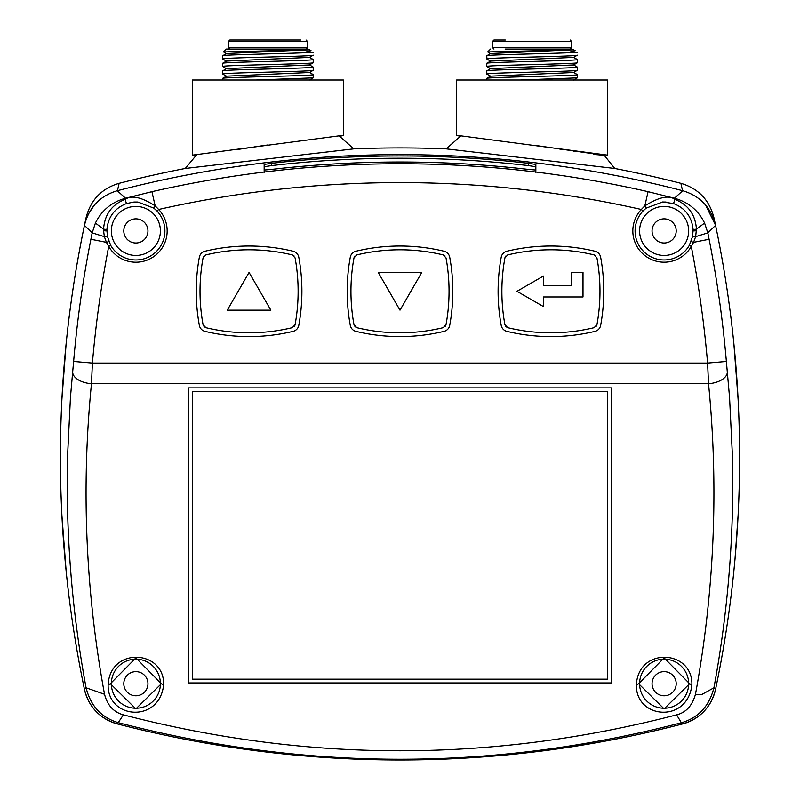 <?xml version="1.0" encoding="UTF-8"?>
<svg xmlns="http://www.w3.org/2000/svg" width="800" height="800" viewBox="0 0 800 800"><rect width="100%" height="100%" fill="white"/><g stroke="black" fill="none" stroke-linecap="round" stroke-linejoin="round"><path stroke-width="1.2" d="M715.59 225.48A1131.96 1131.96 0 0 1 715.54 689.41C711.11 707.16 700.14 718.67 682.62 723.93A45.28 45.28 0 0 0 715.54 689.41C711.1 707.15 700.13 718.66 682.62 723.93A1125.24 1125.24 0 0 1 117.38 723.93C99.86 718.67 88.89 707.16 84.46 689.41A45.28 45.28 0 0 0 117.38 723.93C99.87 718.66 88.9 707.15 84.46 689.41A1131.96 1131.96 0 0 1 84.46 225.23L84.55 224.78M94.48 204.97L88.75 213.35M85.53 220.18L85.14 222.01M117.46 190.7L119.11 183.3C101.65 188.5 90.64 199.94 86.1 217.63L84.52 224.78M339.68 136.38L353.77 148.86L185.24 168.47A1131.96 1131.96 0 0 0 119.12 183.32L117.95 188.45M604.26 155.3L614.76 168.47A1131.96 1131.96 0 0 1 680.88 183.32L682.54 190.7M353.77 148.86A1131.96 1131.96 0 0 1 446.23 148.86L460.32 136.38L456.6 135.28L607.53 155.13L607.53 80L456.6 80L456.6 135.28M593.66 154.42L603.68 155.25L536.64 145.6M545.3 146.85L550.81 147.67M559.37 148.98L564.28 149.75M573.44 151.22L576.45 151.7M614.76 168.47L446.23 148.86M705.52 204.97L715.55 225.23L713.84 217.34L715.48 224.78M714.86 222.01L713.9 217.63C709.36 199.94 698.35 188.5 680.89 183.3M739.47 440.64L739.14 425.6M739.01 421L738.72 412.98L739 420.92M738.13 399.87L738.68 412.06M738.09 399.14L733.87 343.71L738.09 399.14M733.83 343.27L733.45 339.61L733.83 343.27M733.4 339.1L732.99 335.23L733.4 339.1M732.04 326.83L732.65 332.13M739.01 493.54L738.72 501.69M738.68 502.56L738.13 514.76L738.68 502.57M738.09 515.48L734.98 559.37M734.96 559.59L733.87 570.92M733.83 571.36L733.45 575.02M733.4 575.54L732.99 579.4M732.64 582.53L732.04 587.81L732.65 582.5M732.99 335.28L733.41 339.16M733.44 339.54L733.86 343.55M733.88 343.79L734.99 355.36M735.01 355.57L735.51 361.37M735.6 362.36L738.08 398.94M738.73 413.33L738.99 420.56M732.99 579.35L733.41 575.47M733.44 575.1L733.86 571.08M733.88 570.84L734.99 559.28M735.01 559.07L735.51 553.27M735.6 552.28L738.08 515.69M738.74 501.26L738.99 494.18M738.74 413.41L738.99 420.38L738.74 413.41M543.38 750.83L546.3 750.45L543.38 750.83M60.53 473.99L60.86 489.03M60.99 493.65L61.28 501.65M61.32 502.56L61.87 514.77M61.91 515.49L66.13 570.92L61.91 515.5M66.17 571.36L66.55 575.02L66.17 571.36M66.6 575.54L67.01 579.4L66.6 575.54M67.96 587.81L67.35 582.5M60.53 440.64L60.86 425.62M61 420.95L61.28 413M61.32 412.08L61.87 399.87M65.04 355.04L61.91 399.14L65.02 355.26M66.17 343.27L66.55 339.61M66.6 339.1L67.01 335.23M67.36 332.1L67.96 326.83M67.01 579.35L66.59 575.47M66.56 575.1L66.14 571.08M66.12 570.84L64.49 553.27M64.4 552.28L61.92 515.7M61.26 501.23L61.01 494.24M67.01 335.28L66.59 339.16L67.01 335.28M66.56 339.54L66.14 343.55L66.56 339.54M66.12 343.79L65.01 355.36L66.12 343.79M64.99 355.57L64.49 361.37L64.99 355.57M64.4 362.36L61.92 398.94L64.4 362.36M61.26 413.39L61.01 420.43M61 420.89L61.28 413.03L61 420.89M61.26 501.2L61.02 494.3L61.26 501.2M61 493.73L61.28 501.61M61.26 413.43L61.02 420.34M61.91 399.14L66.13 343.71M715.54 689.41L713.92 687.8C709.23 706.22 698.37 717.88 681.35 722.77L676.63 714.84C492.21 762.75 307.79 762.75 123.37 714.84C113.69 712.23 107.41 705.38 104.53 694.26A1576.37 1319.38 -0 0 1 91.47 383.71A18.87 10.29 -174.3 0 1 72.67 371.96L73.63 361.45L92.41 363.07L91.47 383.71L708.53 383.71L707.59 363.07L92.41 363.07A1103.99 1103.99 0 0 1 108.71 246.45L110.67 245.33L107.35 236.24L106.9 229.51C108.16 216.83 114.69 208.18 126.47 203.56L133.91 202.04L137.85 202.02L153.87 208.15L155.16 205.87L158.66 209.47A1097.27 1097.27 0 0 1 641.34 209.47L642.99 211.02L646.13 208.15L662.72 201.96L673.54 203.56C685.31 208.18 691.83 216.83 693.1 229.51L696.44 229.19C695.42 214.65 688.24 204.71 674.9 199.37L674.43 198.23L682.75 190.72C700.18 195.98 711.11 207.54 715.55 225.38L707.82 232.88L704.58 223.05C698.35 210.34 688.3 202.07 674.43 198.23L648.08 191.67A1116.13 1116.13 0 0 0 151.92 191.67L125.57 198.23L117.25 190.72C99.82 195.98 88.89 207.54 84.45 225.38A1131.96 1131.96 0 0 0 60.41 457.32M682.72 190.73A1125.24 1125.24 0 0 0 117.35 190.71M72.67 371.96L70.45 397.32L67.5 457.28C65.8 534.94 71.99 611.78 86.08 687.8C90.74 706.18 101.6 717.84 118.65 722.77C306.22 771.41 493.78 771.41 681.35 722.77L682.62 723.93M676.63 714.84C685.98 712.58 692.26 705.72 695.47 694.25L697.35 694.46A18.87 10.2 10.5 0 0 697.68 694.48L701.84 694.49L713.92 687.8C728.01 611.76 734.2 534.93 732.5 457.33L729.55 397.32L726.37 361.45A1122.85 1122.85 0 0 0 709.1 239.26L707.82 232.88L695.64 236.65L693.59 242.33L709.1 239.26M163.63 684.95C159.29 723.53 107.49 719.04 108.12 684.95C110.01 646.42 164.79 649.67 163.63 684.95L161.37 683.71L135.88 708.89L110.38 683.71L135.88 657.9L161.37 683.71M691.88 684.95C687.54 723.53 635.74 719.04 636.37 684.95C638.26 646.42 693.03 649.67 691.88 684.95L689.62 683.71L664.12 708.89L638.63 683.71L664.12 657.9L689.62 683.71M188.7 387.89L611.3 387.89L611.3 682.95L188.7 682.95L188.7 387.89M123.37 714.84L117.38 723.93M104.53 694.26L86.08 687.8L84.46 689.41M84.45 225.38L92.18 232.87L90.9 239.26L106.41 242.33L104.36 236.65L92.18 232.87L95.42 223.05C101.66 210.33 111.71 202.06 125.57 198.23L125.1 199.37C111.77 204.64 104.59 214.58 103.56 229.19L95.42 223.05M107.35 236.24L104.36 236.65L103.58 230.77L103.56 229.19L106.9 229.51M151.92 191.67L155.16 205.87C141.5 197.1 131.48 194.94 125.1 199.37L126.47 203.56M264.16 172.31L264.16 164.46L271.71 163.3A1123.92 1123.92 0 0 1 528.29 163.3L535.84 164.46L535.84 172.31M264.16 164.46L264.16 170.03L271.71 169.4A1117.86 1117.86 0 0 1 528.29 169.4L535.84 170.03L535.84 164.46M673.54 203.56L674.9 199.37C668.91 194.9 658.89 197.06 644.84 205.87L648.08 191.67M704.58 223.05L696.44 229.19L695.64 236.65L692.65 236.24L689.33 245.33L691.29 246.45A1103.99 1103.99 0 0 1 707.59 363.07L726.37 361.46M693.1 229.51L692.65 236.24M153.87 208.15L157.01 211.02L158.66 209.47A31.3 31.3 0 0 1 145.53 260.69A31.3 31.3 0 0 1 108.71 246.45L106.41 242.33L108.87 241.57M160.4 230.92A24.53 24.53 0 0 1 135.88 255.45A24.53 24.53 0 0 1 111.35 230.92A24.53 24.53 0 0 1 135.88 206.4A24.53 24.53 0 0 1 160.4 230.92M691.13 241.57L693.59 242.33L691.29 246.45A31.3 31.3 0 0 1 632.92 233.3A31.3 31.3 0 0 1 641.34 209.47L644.84 205.87L646.13 208.15M639.6 230.92A24.53 24.53 0 0 1 664.12 206.4A24.53 24.53 0 0 1 688.65 230.92A24.53 24.53 0 0 1 664.12 255.45A24.53 24.53 0 0 1 639.6 230.92M293.13 251.23A188.66 188.66 0 0 0 205.02 251.23A7.55 7.55 0 0 0 199.35 257.21A188.66 188.66 0 0 0 199.35 325.38A7.55 7.55 0 0 0 205.01 331.36A188.66 188.66 0 0 0 293.12 331.36A7.55 7.55 0 0 0 298.79 325.38A188.66 188.66 0 0 0 298.79 257.21A7.55 7.55 0 0 0 293.13 251.23M444.06 251.23A188.66 188.66 0 0 0 355.95 251.23A7.55 7.55 0 0 0 350.28 257.21A188.66 188.66 0 0 0 350.28 325.38A7.55 7.55 0 0 0 355.94 331.36A188.66 188.66 0 0 0 444.05 331.36A7.55 7.55 0 0 0 449.72 325.38A188.66 188.66 0 0 0 449.72 257.21A7.55 7.55 0 0 0 444.06 251.23M594.99 251.23A188.66 188.66 0 0 0 506.88 251.23A7.55 7.55 0 0 0 501.21 257.21A188.66 188.66 0 0 0 501.21 325.38A7.55 7.55 0 0 0 506.87 331.36A188.66 188.66 0 0 0 594.98 331.36A7.55 7.55 0 0 0 600.65 325.38A188.66 188.66 0 0 0 600.65 257.21A7.55 7.55 0 0 0 594.99 251.23M676.2 230.92A12.07 12.07 0 0 0 664.12 218.85A12.07 12.07 0 0 0 652.05 230.92A12.07 12.07 0 0 0 664.12 243A12.07 12.07 0 0 0 676.2 230.92M298.79 257.21A188.66 188.66 0 0 1 301.9 291.3M199.35 325.38A188.66 188.66 0 0 1 196.25 291.3M294.13 256L292.27 254.91L295.08 257.87A184.89 184.89 0 0 1 295.08 324.7L292.27 327.68A184.89 184.89 0 0 1 205.89 327.69L203.07 324.72A184.89 184.89 0 0 1 203.06 257.89L205.88 254.91A184.89 184.89 0 0 1 292.25 254.9M204.01 256L203.4 256.88M203.32 257.04L203.07 257.87M204.01 326.59L205.88 327.68M294.13 326.59L294.74 325.71M294.82 325.55L295.08 324.72M249.07 272.43L227.29 310.16L270.86 310.16L249.07 272.43M445.06 256L443.2 254.91L446.01 257.87A184.89 184.89 0 0 1 446.01 324.7L443.2 327.68A184.89 184.89 0 0 1 356.82 327.69L353.99 324.72A184.89 184.89 0 0 1 353.99 257.89L356.8 254.91A184.89 184.89 0 0 1 443.18 254.9M354.94 256L354.33 256.88M354.25 257.04L353.99 257.87M354.94 326.59L356.8 327.68M445.06 326.59L445.67 325.71M445.75 325.55L446.01 324.72M378.22 272.43L400 310.16L421.78 272.43L378.22 272.43M600.65 257.21A188.66 188.66 0 0 1 603.75 291.3M501.21 325.38A188.66 188.66 0 0 1 498.1 291.3M595.98 256L594.12 254.91L596.93 257.87A184.89 184.89 0 0 1 596.94 324.7L594.12 327.68A184.89 184.89 0 0 1 507.75 327.69L504.92 324.72A184.89 184.89 0 0 1 504.92 257.89L507.73 254.91A184.89 184.89 0 0 1 594.11 254.9M505.87 256L505.26 256.88M505.18 257.04L504.92 257.87M505.87 326.59L507.73 327.68M595.99 326.59L596.6 325.71M596.68 325.55L596.93 324.72M543.38 276.05L516.97 291.3L543.38 306.54L543.38 296.96L583 296.96L583 272.43L571.68 272.43L571.68 285.64L543.38 285.64L543.38 276.05M147.95 230.92A12.07 12.07 0 0 0 135.88 218.85A12.07 12.07 0 0 0 123.8 230.92A12.07 12.07 0 0 0 135.88 243A12.07 12.07 0 0 0 147.95 230.92M535.84 166.74L528.29 165.58A1121.66 1121.66 0 0 0 271.71 165.58L264.16 166.74M111.35 683.71A24.53 24.53 0 0 1 135.88 659.18A24.53 24.53 0 0 1 160.4 683.71A24.53 24.53 0 0 1 135.88 708.24A24.53 24.53 0 0 1 111.35 683.71M147.95 683.71A12.07 12.07 0 0 0 135.88 671.64A12.07 12.07 0 0 0 123.8 683.71A12.07 12.07 0 0 0 135.88 695.78A12.07 12.07 0 0 0 147.95 683.71M639.6 683.71A24.53 24.53 0 0 1 664.12 659.18A24.53 24.53 0 0 1 688.65 683.71A24.53 24.53 0 0 1 664.12 708.24A24.53 24.53 0 0 1 639.6 683.71M676.2 683.71A12.07 12.07 0 0 0 664.12 671.64A12.07 12.07 0 0 0 652.05 683.71A12.07 12.07 0 0 0 664.12 695.78A12.07 12.07 0 0 0 676.2 683.71M192.47 391.66L192.47 679.18L607.53 679.18L607.53 391.66L192.47 391.66M196.25 155.26L185.24 168.47M267.9 144.96L235.73 149.75M240.46 149.01L249.19 147.67M254.57 146.87L263.36 145.6M313.22 77.81L313.22 74.63C316.74 75.89 219.84 77.17 222.66 78.4L226.49 76.16L309.39 72.51L313.17 70.32M222.71 74.09L226.49 76.16M222.66 74.04C219.7 72.77 316.27 71.49 313.22 70.27L313.21 67.1C315.94 68.35 220.39 69.6 222.66 70.87L222.66 74.04M256.14 80L313.18 77.86M222.66 80L222.66 78.4M313.22 52.83L302.72 52.83L311.03 50.7M311.07 50.73L309.39 49.76L226.48 53.52L222.66 55.76C220.39 54.81 277.12 53.85 302.72 52.83M313.17 55.22L309.37 57.41L226.52 61.07L222.71 63.27M313.16 62.76L309.35 64.97L226.52 68.62L222.66 70.87M313.21 59.54C315.32 60.84 220.48 62.03 222.66 63.32L222.66 66.49C220.16 65.21 315.84 63.98 313.21 62.71L313.21 59.54M222.77 59.02L222.66 55.76M222.66 58.94C219.7 57.69 316.19 56.41 313.22 55.17M226.49 53.64L223.57 51.93L309.39 49.87M307.55 49.06L226.43 49.06L223.57 51.92M236.62 49.06L240.99 49.06M241.26 49.06L306.05 49.06L307.56 47.55L307.56 41.51L228.32 41.51L229.83 40L241.18 40L229.83 40M300.76 40L241.18 40M245.02 40L241.17 40M245.03 40L291.16 40M577.34 77.81L577.34 74.63C580.87 75.89 483.96 77.17 486.78 78.4L490.61 76.16L573.52 72.51L577.29 70.32M486.83 74.09L490.61 76.16M486.78 74.04C483.82 72.77 580.4 71.49 577.34 70.27L577.34 67.1C580.06 68.35 484.52 69.6 486.79 70.87L486.78 74.04M520.27 80L577.3 77.86L573.51 80.05M486.78 80L486.78 78.4M577.34 52.83L566.85 52.83L575.15 50.7M575.19 50.73L573.52 49.76L490.61 53.52L486.78 55.76C484.51 54.81 541.24 53.85 566.85 52.83M577.29 55.22L573.49 57.41L490.65 61.07L486.84 63.27M577.29 62.76L573.48 64.97L490.64 68.62L486.79 70.87M577.34 59.54C579.45 60.84 484.6 62.03 486.79 63.32L486.79 66.49C484.29 65.21 579.96 63.98 577.34 62.71L577.34 59.54M486.9 59.02L486.78 55.76M486.79 58.94C483.82 57.69 580.32 56.41 577.34 55.17M490.61 53.64L487.69 51.93L573.51 49.87M571.67 49.06L505.12 49.06M505.39 49.06L570.17 49.06L571.68 47.55L571.68 41.51L492.44 41.51L493.95 40L505.3 40L493.95 40M195.55 155.32L192.47 155.13L343.4 135.28L340.62 136.21M343.4 80L343.4 135.28L343.4 80L192.47 80L192.47 155.13M607.53 80L607.53 155.13M727.33 371.96A18.87 10.29 -5.7 0 1 708.53 383.71A1577.21 1320.08 0 0 1 695.47 694.25M73.63 361.45A1122.85 1122.85 0 0 1 90.9 239.26M103.58 230.77L106.86 230.92M696.42 230.77L693.14 230.92M110.67 245.33A29.03 29.03 0 0 0 164.74 227.8A29.03 29.03 0 0 0 157.01 211.02M642.99 211.02A29.03 29.03 0 0 0 657.74 259.25A29.03 29.03 0 0 0 689.33 245.33M271.71 163.3L271.71 165.58M528.29 165.58L528.29 163.3M108.12 684.95L110.38 683.71M636.37 684.95L638.63 683.71M229.83 49.06L228.32 47.55L307.56 47.55M493.95 49.06L492.44 47.55L571.68 47.55M133.91 202.05L137.85 202.03M662.72 202L666.03 202.04M313.17 74.57L309.39 72.39M309.38 80.05L313.17 77.86M309.38 57.3L313.17 59.49M309.35 64.84L313.16 67.05M228.32 47.55L228.32 41.51M307.56 41.51L306.05 40M222.71 58.98L226.52 61.19M222.71 66.54L226.51 68.74M577.3 74.57L573.52 72.39M573.5 57.3L577.29 59.49M573.47 64.84L577.29 67.05M490.56 49.06L487.69 51.92M492.44 47.55L492.44 41.51M571.68 41.51L570.17 40M486.83 58.98L490.65 61.19M486.84 66.54L490.64 68.74"/></g></svg>
